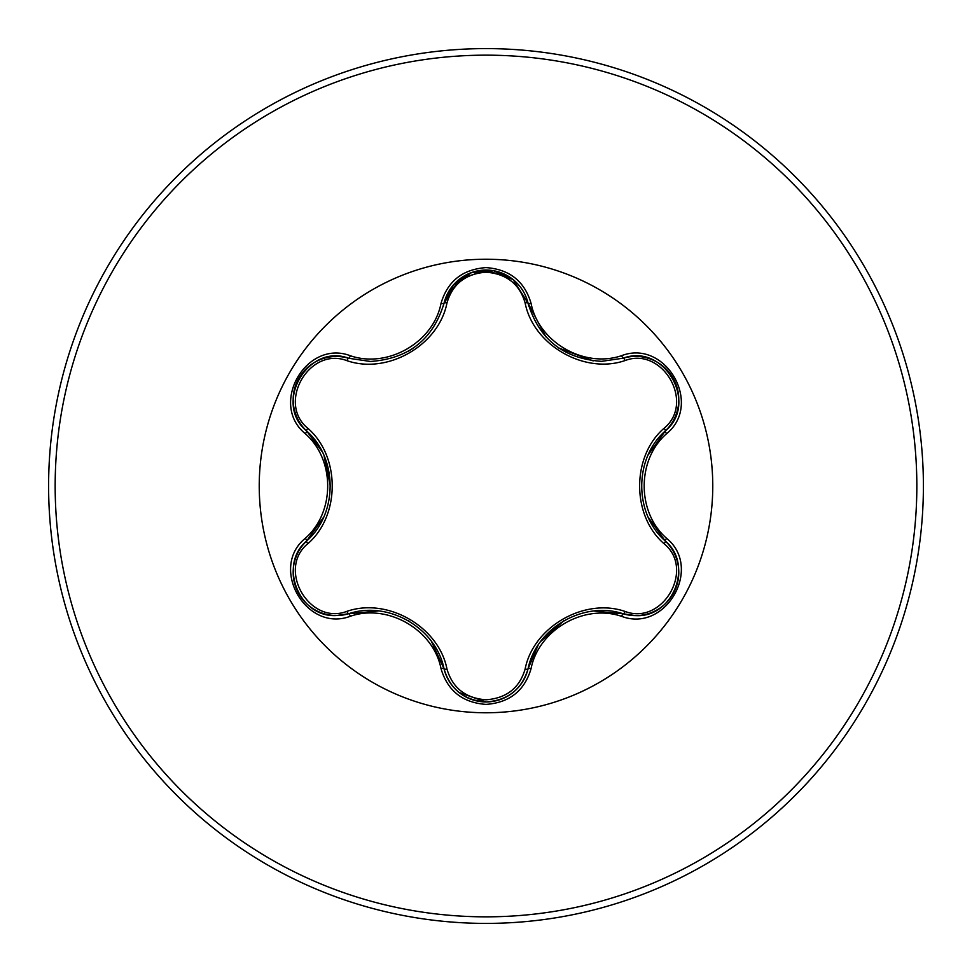 <?xml version="1.0" encoding="UTF-8"?>
<svg xmlns="http://www.w3.org/2000/svg" width="972" height="972" viewBox="0 0 972 972"><rect width="100%" height="100%" fill="white"/><g stroke="black" fill="none" stroke-linecap="round" stroke-linejoin="round"><path stroke-width="1.46" d="M346.98 360.673C309.339 346.19 276.558 403.016 307.869 428.324C340.394 456.548 340.285 515.61 307.869 543.676C276.534 569.07 309.424 625.834 346.98 611.327C387.719 597.221 438.907 626.891 446.974 669.064C452.539 687.957 465.552 698.212 486 699.804C506.485 698.248 519.522 688.018 525.111 669.101C533.3 626.831 584.5 597.391 625.008 611.424C662.673 625.871 695.393 568.997 664.046 543.737C631.46 515.5 631.557 456.342 664.046 428.263C695.417 402.906 662.588 346.105 625.008 360.576C584.306 374.621 533.215 345.011 525.111 302.9C519.522 283.982 506.485 273.752 486 272.196C465.539 273.788 452.539 284.043 446.974 302.936C438.822 345.279 387.536 374.779 346.98 360.673A3.281 1.021 106.7 0 1 348.754 358.279C307.942 342.764 272.853 403.356 306.69 431.058C337.916 458.444 337.94 513.508 306.69 540.942C278.053 564.477 298.769 617.864 336.348 615.543L348.754 613.721C388.132 600.307 435.918 627.876 444.01 668.724C450.109 689.282 464.118 700.362 486.049 701.966C507.943 700.375 521.952 689.306 528.075 668.76C536.18 628.021 583.856 600.465 623.246 613.818L635.603 615.616C673.171 617.973 693.935 564.55 665.237 541.003C633.926 513.605 633.902 458.444 665.237 430.997C699.075 403.416 664.143 342.727 623.246 358.182L601.607 361.341C563.578 358.741 539.071 339.374 528.075 303.24L513.034 279.499L486.049 270.034L459.051 279.511L444.01 303.276C433.099 339.41 408.58 358.802 370.454 361.463L348.754 358.279L370.454 361.463M486 712.768A226.768 226.768 0 0 1 259.232 486A226.768 226.768 0 0 1 486 259.232A226.768 226.768 0 0 1 712.768 486A226.768 226.768 0 0 1 486 712.768M350.309 355.728C387.828 368.692 433.512 342.29 441.021 303.349C447.545 281.248 462.538 269.329 486 267.604C509.486 269.293 524.515 281.187 531.052 303.3C538.634 342.217 584.245 368.534 621.691 355.63C665.662 338.961 703.084 404 666.671 433.621C636.684 459.635 636.709 512.402 666.671 538.379C703.108 568.073 665.577 633.051 621.691 616.37C584.196 603.466 538.61 629.82 531.052 668.7C524.503 690.813 509.486 702.707 486 704.396C462.538 702.671 447.545 690.752 441.021 668.651C433.488 629.674 387.779 603.308 350.309 616.272C306.362 632.991 268.855 567.988 305.257 538.33C335.17 512.305 335.146 459.647 305.257 433.67C268.831 403.927 306.447 338.997 350.309 355.728A3.281 0.765 -73.3 0 1 348.754 358.279C339.544 355.582 330.346 355.898 321.149 359.227M486 923.4A437.4 437.4 0 0 0 923.4 486A437.4 437.4 0 0 0 486 48.6A437.4 437.4 0 0 0 48.6 486A437.4 437.4 0 0 0 486 923.4A437.4 437.4 0 0 0 923.4 486A437.4 437.4 0 0 0 486 48.6A437.4 437.4 0 0 0 48.6 486A437.4 437.4 0 0 0 486 923.4A437.4 437.4 0 0 0 923.4 486A437.4 437.4 0 0 0 486 48.6M446.974 302.936A3.281 1.021 13.3 0 0 444.01 303.276L453.754 284.541L471.675 272.512L493.424 270.678L513.204 279.644M601.607 361.341L623.246 358.182A3.281 0.765 -106.6 0 1 621.691 355.63M664.046 428.263A3.281 1.021 -133.3 0 1 665.237 430.997L648.178 454.92M648.336 517.42L665.237 541.003A3.281 0.765 -46.7 0 1 666.671 538.379M621.691 616.37A3.281 0.765 -73.4 0 1 623.246 613.818L594.184 611.024M538.099 645.262L528.075 668.76A3.281 1.021 13.4 0 1 525.111 669.101M486 701.966L459.039 692.477C466.912 698.674 475.903 701.833 486 701.966C496.109 701.857 505.1 698.71 512.985 692.538M441.021 668.651A3.281 0.765 -13.3 0 1 444.01 668.724L431.532 641.593M378.339 610.951L348.754 613.721A3.281 1.021 73.3 0 1 346.98 611.327M305.257 538.33A3.281 0.765 46.6 0 1 306.69 540.942L323.64 517.177M322.024 451.482L306.69 431.058A3.281 1.021 133.4 0 1 307.869 428.324M664.046 543.737A3.281 1.021 133.3 0 0 665.237 541.003C672.211 547.661 676.548 555.838 678.237 565.534M650.851 612.846C641.654 616.175 632.444 616.503 623.246 613.818A3.281 1.021 106.6 0 0 625.008 611.424M625.008 360.576A3.281 1.021 73.4 0 0 623.246 358.182C632.505 355.485 641.751 355.825 650.985 359.215M458.638 692.149C451.154 685.855 446.282 678.043 444.01 668.724A3.281 1.021 166.7 0 0 446.974 669.064M525.111 302.9A3.281 1.021 166.6 0 1 528.075 303.24A3.281 0.765 -13.4 0 0 531.052 303.3M293.726 565.34C295.439 555.705 299.753 547.576 306.69 540.942A3.281 1.021 -133.4 0 0 307.869 543.676M678.213 406.624C676.5 416.247 672.174 424.375 665.237 430.997A3.281 0.765 46.7 0 0 666.671 433.621M531.052 668.7A3.281 0.765 -166.6 0 0 528.075 668.76C525.779 678.128 520.858 685.965 513.313 692.271M350.309 616.272A3.281 0.765 -106.7 0 0 348.754 613.721C339.495 616.43 330.249 616.102 321.003 612.725M458.76 279.754C451.202 286.06 446.294 293.909 444.01 303.276A3.281 0.765 -166.7 0 1 441.021 303.349M305.257 433.67A3.281 0.765 -46.6 0 0 306.69 431.058C299.716 424.387 295.391 416.21 293.702 406.515M486 916.839A430.839 430.839 0 0 0 916.839 486A430.839 430.839 0 0 0 486 55.161A430.839 430.839 0 0 0 55.161 486A430.839 430.839 0 0 0 486 916.839M641.496 485.976L641.508 484.688M540.772 641.386L563.882 620.744M593.187 360.879L558.803 348.049M545.875 336.81L528.075 303.24L528.914 306.484M408.276 620.671L409.382 621.327M412.893 348.426L408.191 351.378M324.053 455.734L330.371 486.073M678.31 565.947C679.72 575.849 677.958 585.205 673.013 594.026C667.849 602.713 660.632 608.922 651.349 612.652M651.374 359.361C660.656 363.103 667.886 369.324 673.037 378.023C677.97 386.832 679.72 396.187 678.298 406.089M459.076 279.486C466.949 273.314 475.94 270.155 486.049 270.034C496.157 270.155 505.136 273.314 513.009 279.474M513.423 279.815C520.919 286.108 525.791 293.921 528.075 303.24M320.614 612.567C311.332 608.849 304.102 602.628 298.939 593.941C294.006 585.132 292.232 575.776 293.641 565.874M444.01 303.276L443.232 306.326M293.641 406.089C292.232 396.187 294.006 386.832 298.963 378.011C304.139 369.336 311.368 363.139 320.639 359.421"/></g></svg>
